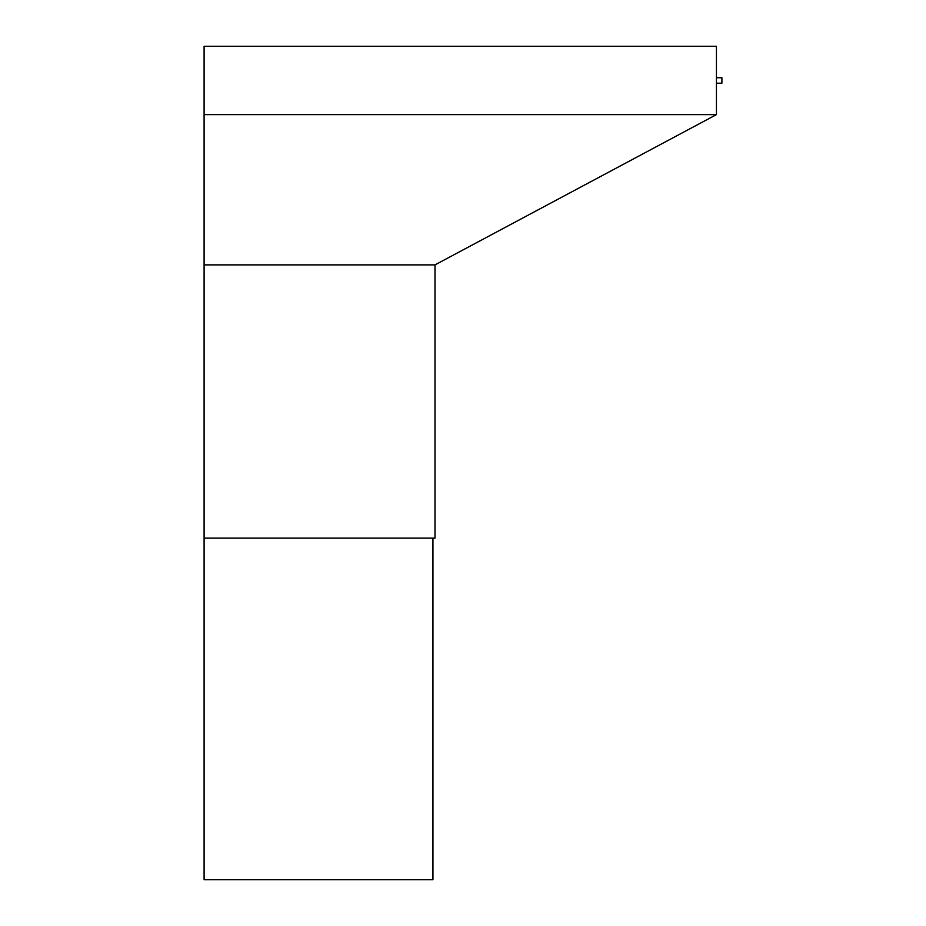 <?xml version="1.0" encoding="UTF-8"?>
<svg xmlns="http://www.w3.org/2000/svg" width="926" height="926" viewBox="0 0 926 926"><rect width="100%" height="100%" fill="white"/><g stroke="black" fill="none" stroke-linecap="round" stroke-linejoin="round"><path stroke-width="1.39" d="M204.102 538.145L434.988 538.145L434.988 264.894L716.435 114.616L716.435 46.3L204.102 46.3L204.102 879.7L432.94 879.7L432.94 538.145M716.435 114.616L204.102 114.616M434.988 264.894L204.102 264.894M716.435 77.726L721.898 77.726L721.898 83.19L716.435 83.19"/></g></svg>
